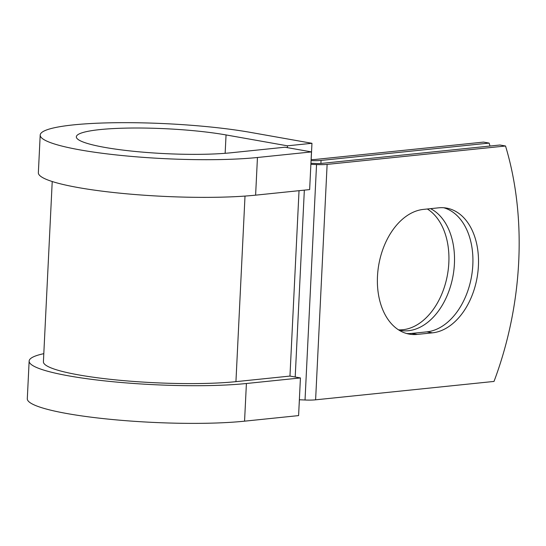 <?xml version="1.0" encoding="UTF-8"?>
<svg xmlns="http://www.w3.org/2000/svg" width="546" height="546" viewBox="0 0 546 546"><rect width="100%" height="100%" fill="white"/><g stroke="black" fill="none" stroke-linecap="round" stroke-linejoin="round"><path stroke-width="0.82" d="M478.412 265.916A63.199 42.192 100.1 0 0 446.567 208.108A63.199 42.192 100.1 0 0 438.595 207.828L423.416 209.398A63.199 42.192 100.1 0 0 377.962 270.42A63.199 42.192 100.1 0 0 409.323 334.132A63.199 42.192 100.1 0 0 417.301 334.405L432.48 332.842A63.199 42.192 100.1 0 0 478.412 265.916M406.552 333.497A63.199 42.192 100.1 0 0 411.711 333.415L426.897 331.852A63.199 42.192 100.1 0 0 472.822 264.926A63.199 42.192 100.1 0 0 443.755 207.753M427.327 208.988A63.199 42.192 -79.9 0 1 448.832 262.797A63.199 42.192 -79.9 0 1 398.553 329.852M430.555 208.661A63.199 42.192 -79.9 0 1 454.415 263.786A63.199 42.192 -79.9 0 1 400.511 330.439A63.199 42.192 -79.9 0 1 398.976 330.125M489.994 146.035A267.793 178.774 100.1 0 0 489.127 143.093L321.055 160.422A15.233 2.123 -177.2 0 1 311.063 160.62M489.127 143.093L483.538 142.096L315.472 159.432A7.617 1.065 -177.2 0 1 311.111 159.548M299.365 399.754L305.03 400A15.233 2.123 2.8 0 0 315.608 399.822L494.014 381.429A267.793 178.774 -79.9 0 0 505.528 146L499.945 145.011L321.539 163.404A7.617 1.065 2.8 0 1 316.25 163.493L310.933 163.261M310.879 164.326L316.543 164.564A15.233 2.123 2.8 0 0 327.122 164.394L505.528 146M245.011 196.075L235.933 381.647A111.166 15.506 -177.2 0 1 113.588 379.668A111.166 15.506 -177.2 0 1 43.407 361.766L52.225 181.518M235.933 381.647L289.96 376.078L300.43 377.934L298.594 415.602L244.56 421.171A125.444 17.492 -177.2 0 1 106.497 418.939A125.444 17.492 -177.2 0 1 27.3 398.737L29.143 361.07A125.444 17.492 -177.2 0 1 43.803 353.665M225.15 153.31L226.051 134.937A89.264 12.449 -177.2 0 0 130.064 128.051A89.264 12.449 -177.2 0 0 76.338 136.821A89.264 12.449 -177.2 0 0 132.692 151.201A89.264 12.449 -177.2 0 0 230.931 152.784L284.964 147.215L311.486 151.918L257.453 157.494A125.444 17.492 -177.2 0 1 119.397 155.262A125.444 17.492 -177.2 0 1 40.199 135.053A125.444 17.492 -177.2 0 1 115.704 122.72A125.444 17.492 -177.2 0 1 250.594 132.412L311.957 143.291L311.165 159.548M287.326 147.638L287.414 145.823L311.957 143.291M226.051 134.937L287.414 145.823M299.413 399.761L299.01 406.975M257.453 157.494L255.61 195.161A125.444 17.492 -177.2 0 1 117.554 192.929A125.444 17.492 -177.2 0 1 38.357 172.727L40.199 135.053M300.43 377.934L246.403 383.504A125.444 17.492 -177.2 0 1 108.34 381.272A125.444 17.492 -177.2 0 1 29.143 361.07M255.61 195.161L309.643 189.592L311.486 151.918M327.122 164.394L315.608 399.822M321.055 160.422L320.905 163.459M299.031 190.684L289.96 376.078M304.34 190.138L295.202 377.006M316.543 164.564L305.03 400M411.711 333.415L417.301 334.405M426.897 331.852L432.48 332.842M246.403 383.504L244.56 421.171"/></g></svg>
